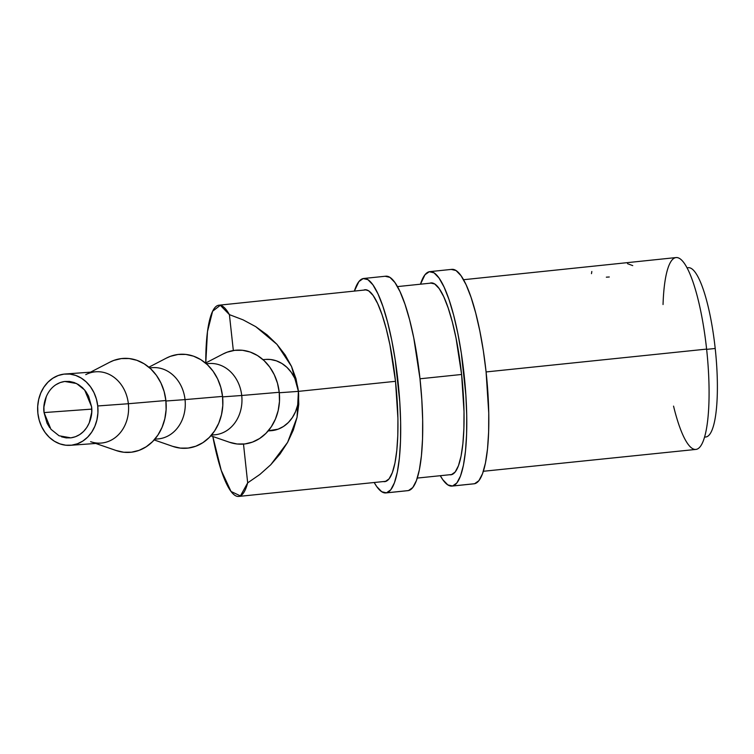 <?xml version="1.0" encoding="UTF-8"?>
<svg xmlns="http://www.w3.org/2000/svg" width="754" height="754" viewBox="0 0 754 754"><rect width="100%" height="100%" fill="white"/><g stroke="black" fill="none" stroke-linecap="round" stroke-linejoin="round"><path stroke-width="1.13" d="M49.755 427.744L47.031 423.145L44.052 412.579L91.734 409.12L44.052 412.579C42.328 402.523 48.02 383.899 64.74 381.458L76.54 383.522L84.674 390.016L91.564 406.717L91.705 412.278L89.255 422.881L86.767 427.518L83.553 431.467L79.726 434.577L75.447 436.726L70.867 437.848L66.173 437.876L61.545 436.82M70.395 445.303L101.027 443.069A35.74 30.141 -94.2 0 0 128.359 403.729L97.737 405.963A35.74 30.141 85.8 0 1 70.395 445.303A35.74 30.141 85.8 0 1 37.879 413.343L39.208 420.195L41.63 426.651L45.07 432.457L49.368 437.377L54.392 441.241L59.915 443.88L65.749 445.209L71.668 445.171L77.436 443.776L82.827 441.062L87.643 437.141L91.696 432.165L94.834 426.321L96.936 419.837L97.916 412.966L97.737 405.963L96.408 399.102L93.986 392.646L90.546 386.849L86.239 381.92L81.225 378.065L75.692 375.417L69.858 374.088L63.949 374.125L58.181 375.53L52.789 378.244L47.973 382.165L43.911 387.141L40.782 392.985L38.68 399.46L37.7 406.34L37.879 413.343A35.74 30.141 85.8 0 1 65.212 374.003A35.74 30.141 85.8 0 1 97.737 405.963L128.359 403.729A35.74 30.141 85.8 0 1 90.621 441.684M95.739 443.456L116.163 450.524A47.087 39.717 -94.2 0 0 165.88 400.525L128.359 403.729L165.88 400.525A47.087 39.717 -94.2 0 0 109.735 362.212L90.555 372.156M154.824 439.158L157.699 438.951A35.74 30.141 -94.2 0 0 185.041 399.611L165.927 401.005L185.041 399.611A35.74 30.141 85.8 0 1 154.956 438.998M154.155 439.931L172.836 446.406A47.087 39.717 -94.2 0 0 222.553 396.406L185.041 399.611L222.553 396.406L222.788 405.624L221.497 414.681L218.735 423.23L214.598 430.92L209.263 437.48L202.911 442.645L195.804 446.217L188.208 448.064L180.423 448.112L172.732 446.368M211.506 435.039L214.381 434.832A35.74 30.141 -94.2 0 0 241.723 395.492L222.609 396.877L241.723 395.492A35.74 30.141 85.8 0 1 211.638 434.879M210.837 435.812L229.518 442.278A47.087 39.717 -94.2 0 0 279.234 392.287L241.723 395.492L279.234 392.287L279.47 401.505L278.179 410.562L275.417 419.101L271.28 426.802L265.936 433.362L259.593 438.526L252.486 442.098L244.89 443.946L237.095 443.993L229.414 442.24M268.188 430.92L271.063 430.704A35.74 30.141 -94.2 0 0 298.405 391.373L279.282 392.759L298.405 391.373L297.067 417.292L287.623 442.353L270.752 464.747L259.894 474.436L247.68 482.862A96.126 20.905 84.1 0 1 238.688 496.434A96.126 20.905 84.1 0 1 212.826 436.5L221.233 470.383L231.035 491.476L240.432 495.906L247.68 482.862L243.495 444.087L247.68 482.862L259.894 474.436L270.752 464.747L280.045 453.993L287.623 442.353L293.325 430.044L297.067 417.292L298.763 404.323L298.405 391.373L297.076 384.512L294.644 378.056L291.214 372.259L286.906 367.33L281.892 363.475L276.36 360.827L270.526 359.498L265.785 359.413M366.35 289.838L218.896 305.21A96.126 20.905 84.1 0 0 205.776 362.957L207.482 331.543L212.609 311.242L220.328 305.285L229.405 314.635L233.335 350.544L229.405 314.635L243.108 319.866L255.747 326.661L267.104 334.87L276.972 344.361L285.163 354.955L291.544 366.463L295.983 378.678L298.405 391.373L395.511 381.317L298.405 391.373A35.74 30.141 -94.2 0 0 265.879 359.413L263.005 359.62M483.371 471.278L695.914 449.422A96.446 20.971 -95.9 0 0 706.611 349.102L486.094 371.939L706.611 349.102A96.446 20.971 84.1 0 1 701.474 444.785A96.446 20.971 84.1 0 1 673.548 406.114M461.599 374.474L420.006 378.781L461.599 374.474L456.038 338.112L452.325 321.949L448.178 307.971L443.748 296.708L439.205 288.612L434.738 283.985L430.496 282.995A96.446 21.037 84.1 0 1 430.986 282.92A96.446 21.037 84.1 0 1 461.721 375.577A96.446 21.037 84.1 0 1 451.326 474.718A96.446 21.037 84.1 0 1 450.845 474.794A96.446 21.037 84.1 0 1 449.563 474.756L451.326 474.718L455.162 472.023L458.451 465.736L461.062 456.123L462.899 443.531L463.899 428.461L464.012 411.486L461.599 374.465M704.566 437.122L705.772 437A85.098 18.501 -95.9 0 0 715.207 348.48L706.639 349.366L715.207 348.48A85.098 18.501 84.1 0 1 704.613 436.952M687.12 267.981A85.098 18.501 84.1 0 1 715.207 348.48A85.098 18.501 -95.9 0 0 688.242 267.698L687.035 267.83M663.039 304.531A96.446 20.971 84.1 0 1 681.918 260.403A96.446 20.971 84.1 0 1 706.611 349.102A96.446 20.971 -95.9 0 0 676.055 257.566L463.54 279.715M218.896 305.21A96.126 20.905 84.1 0 1 229.405 314.635L243.108 319.866L255.747 326.661L276.972 344.361L291.544 366.463L298.405 391.373L298.575 398.366L297.604 405.247L295.502 411.731L292.363 417.575L288.311 422.551L283.495 426.472L278.094 429.186L268.32 430.76M606.348 277.17L609.27 276.991M591.485 273.664L591.824 271.487M627.516 263.693L632.729 265.606M222.93 354.06L227.124 352.184L234.72 350.337L242.515 350.29L250.196 352.043L257.482 355.53L264.089 360.61L269.762 367.104L274.286 374.738L277.491 383.249L279.234 392.287A47.087 39.717 -94.2 0 0 223.099 353.965L205.54 363.07M206.473 363.88A35.74 30.141 85.8 0 1 241.723 395.492A35.74 30.141 -94.2 0 0 209.197 363.532L206.323 363.739M166.248 358.178L170.442 356.312L178.038 354.465L185.833 354.418L193.514 356.161L200.8 359.649L207.416 364.729L213.09 371.222L217.604 378.866L220.809 387.368L222.553 396.406A47.087 39.717 -94.2 0 0 166.417 358.093L148.868 367.198M149.801 367.999A35.74 30.141 85.8 0 1 185.041 399.611A35.74 30.141 -94.2 0 0 152.515 367.65L149.641 367.858M85.749 374.653A35.74 30.141 85.8 0 1 128.359 403.729A35.74 30.141 -94.2 0 0 95.843 371.779L65.212 374.003M109.566 362.297L113.769 360.431L121.356 358.584L129.151 358.536L136.842 360.289L144.127 363.767L150.734 368.857L156.408 375.341L160.932 382.985L164.127 391.486L165.88 400.525L166.106 409.752L164.824 418.809L162.053 427.348L157.925 435.039L152.581 441.599L146.229 446.764L139.122 450.345L131.526 452.193L123.741 452.24L116.05 450.487M55.89 384.719L60.169 382.57L64.74 381.458L69.434 381.43L74.071 382.485L78.454 384.578L82.44 387.641L85.852 391.552L88.576 396.152L91.564 406.717C93.289 416.774 87.596 435.397 70.867 437.848L59.076 435.784L50.942 429.28L44.052 412.579L43.911 407.019L46.352 396.416M452.014 486.085L474.04 483.804A107.794 23.506 -95.9 0 0 474.577 483.719L452.551 486A107.794 23.506 84.1 0 1 452.014 486.085A107.794 23.506 84.1 0 1 440.298 475.708L442.815 479.723L447.819 484.897L452.551 486L474.577 483.719L478.865 480.703L482.541 473.682L485.463 462.928L487.518 448.866L488.63 432.014L488.752 413.041L486.066 371.665L483.352 350.855L479.846 331.044L475.699 312.976L471.062 297.349L466.113 284.767L461.033 275.719L456.038 270.545L451.307 269.442M420.478 284.201A107.794 23.506 84.1 0 1 429.271 271.723A107.794 23.506 84.1 0 1 429.818 271.638A107.794 23.506 84.1 0 1 464.162 375.19A107.794 23.506 84.1 0 1 452.551 486L456.839 482.984L460.515 475.962L463.437 465.209L465.491 451.146L466.603 434.295L466.726 415.322L465.859 394.945L461.316 353.136L457.819 333.325L453.672 315.257L449.035 299.63L444.078 287.048L439.007 278L434.012 272.825L429.271 271.723L424.983 274.739L420.478 284.201M431.467 282.901L430.496 282.995L431.467 282.901M474.577 483.719A107.794 23.506 -95.9 0 0 486.198 372.91A107.794 23.506 -95.9 0 0 451.844 269.357L429.818 271.638M430.496 282.995L429.714 283.24M385.925 492.928L407.952 490.647A107.794 23.506 -95.9 0 0 408.489 490.562L386.463 492.843A107.794 23.506 84.1 0 1 385.925 492.928A107.794 23.506 84.1 0 1 374.191 482.503L376.727 486.566L381.731 491.74L386.463 492.843L408.489 490.562L412.777 487.536L416.453 480.524L419.375 469.77L421.429 455.708L422.542 438.856L422.664 419.884L421.797 399.507L419.969 378.508L413.757 337.877L409.611 319.809L404.973 304.192L400.016 291.609L394.945 282.562L389.95 277.378L385.209 276.284M354.371 291.091A107.794 23.506 84.1 0 1 363.183 278.565A107.794 23.506 84.1 0 1 363.72 278.48A107.794 23.506 84.1 0 1 398.074 382.033A107.794 23.506 84.1 0 1 386.463 492.843L390.751 489.817L394.427 482.805L397.349 472.051L399.403 457.989L400.515 441.137L400.638 422.165L399.771 401.788L395.228 359.978L391.731 340.158L387.584 322.09L382.938 306.473L377.99 293.89L372.919 284.833L367.914 279.659L363.183 278.565L358.895 281.581L354.371 291.091M364.408 289.838A96.446 21.037 84.1 0 1 364.889 289.762A96.446 21.037 84.1 0 1 395.624 382.419A96.446 21.037 84.1 0 1 385.237 481.561A96.446 21.037 84.1 0 1 384.757 481.636A96.446 21.037 84.1 0 1 383.324 481.561L385.237 481.561L389.073 478.865L392.363 472.579L394.973 462.965L396.811 450.374L397.81 435.303L397.923 418.319L395.511 381.307L389.95 344.955L386.237 328.791L382.089 314.804L377.66 303.551L373.117 295.455L368.649 290.827L365.379 289.743L363.475 290.139M408.489 490.562A107.794 23.506 -95.9 0 0 420.11 379.752A107.794 23.506 -95.9 0 0 385.756 276.2L363.72 278.48M452.08 474.492L417.292 478.074M386.133 481.278L238.688 496.434M432.287 282.967L397.481 286.595"/></g></svg>
